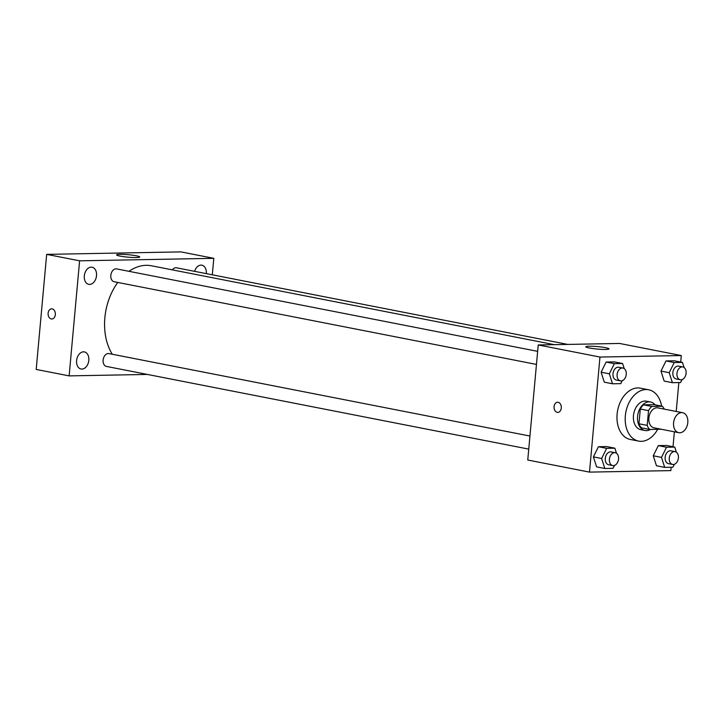 <?xml version="1.0" encoding="UTF-8"?>
<svg xmlns="http://www.w3.org/2000/svg" width="724" height="724" viewBox="0 0 724 724"><rect width="100%" height="100%" fill="white"/><g stroke="black" fill="none" stroke-linecap="round" stroke-linejoin="round"><path stroke-width="1.09" d="M687.8 422.563A10.163 7.032 -78.9 0 1 678.732 432.671A10.163 7.032 -78.9 0 1 673.782 421.341A10.163 7.032 -78.9 0 1 682.641 412.716A10.163 7.032 -78.9 0 1 687.8 422.563M678.732 432.671L654.034 427.839A10.163 7.032 -78.9 0 1 649.084 416.508A10.163 7.032 -78.9 0 1 657.944 407.884L682.641 412.716M649.727 429.459L641.491 427.848A13.801 9.548 -78.9 0 1 638.948 423.775L640.297 409.015A13.801 9.548 -78.9 0 1 643.582 404.834L654.016 404.644L662.252 406.255L651.817 406.454A13.801 9.548 -78.9 0 0 648.523 410.626L647.184 425.386A13.801 9.548 -78.9 0 0 649.727 429.459L660.152 429.269A13.801 9.548 -78.9 0 0 660.369 429.079M662.252 406.255A13.801 9.548 -78.9 0 1 664.279 409.123M655.093 404.852A14.525 10.055 101.1 0 0 650.541 401.992A14.525 10.055 101.1 0 0 637.889 414.318A14.525 10.055 101.1 0 0 644.966 430.499A14.525 10.055 101.1 0 0 646.442 430.635A14.525 10.055 101.1 0 0 650.46 429.45M644.966 430.499L640.849 429.694A14.525 10.055 -78.9 0 1 633.771 413.513A14.525 10.055 -78.9 0 1 646.432 401.187L650.541 401.992M643.582 404.834L651.817 406.454M638.948 423.775L647.184 425.386M640.297 409.015L648.523 410.626M657.673 429.314A26.145 18.091 -78.9 0 1 638.613 441.097A26.145 18.091 -78.9 0 1 625.88 411.965A26.145 18.091 -78.9 0 1 648.659 389.784A26.145 18.091 -78.9 0 1 661.618 406.137M638.613 441.097L630.378 439.486A26.145 18.091 -78.9 0 1 617.653 410.354A26.145 18.091 -78.9 0 1 640.432 388.173L648.659 389.784M616.513 453.296L614.875 448.192L606.649 446.581L598.431 446.735L593.399 456.88L596.594 466.871L604.83 468.482L613.047 468.328L614.495 465.405M624.215 368.616L622.586 363.502L614.35 361.891L606.133 362.045L601.11 372.19L604.305 382.182L612.531 383.792L620.749 383.639L622.206 380.715M680.714 362.063L681.311 355.547L599.97 357.05L589.499 472.111L670.84 470.609L671.139 467.261M673.012 446.753L674.37 431.821M676.216 411.458L678.85 382.571M676.37 452.192L674.741 447.088L666.505 445.477L658.288 445.631L653.265 455.776L656.46 465.767L664.686 467.378L672.904 467.224L674.361 464.292M684.08 367.511L682.451 362.398L674.216 360.787L665.999 360.941L660.976 371.086L664.161 381.077L672.397 382.688L680.614 382.534L682.062 379.611M681.311 355.547L619.563 343.457L538.231 344.959L527.76 460.021L589.499 472.111M538.231 344.959L599.97 357.05M605.554 347.683A11.62 1.231 -174.8 0 1 608.993 348.887A11.62 1.231 -174.8 0 1 597.309 349.068A11.62 1.231 -174.8 0 1 585.852 346.778A11.62 1.231 -174.8 0 1 593.01 346.289A11.62 1.231 -174.8 0 1 605.554 347.683M561.29 408.028A5.086 3.629 88.9 0 1 557.788 412.409A5.086 3.629 88.9 0 1 554.059 407.395A5.086 3.629 88.9 0 1 557.598 402.245A5.086 3.629 88.9 0 1 561.29 408.028M557.788 412.409A5.086 3.629 88.9 0 1 554.068 407.395A5.086 3.629 88.9 0 1 557.598 402.245M112.283 354.253A52.291 36.182 -78.9 0 1 117.795 282.441M128.981 271.319A52.291 36.182 -78.9 0 1 151.515 265.789L554.276 344.66M567.743 344.416L176.502 267.799A6.534 4.516 101.1 0 0 172.312 269.862M528.755 449.115L106.428 366.416A6.534 4.516 -78.9 0 1 103.251 359.131A6.534 4.516 -78.9 0 1 108.935 353.593L529.941 436.038M536.457 364.425L114.13 281.727A6.534 4.516 -78.9 0 1 110.953 274.45A6.534 4.516 -78.9 0 1 116.645 268.903L537.651 351.348M212.304 274.812L213.806 258.332L79.604 260.812L69.133 375.883L147.388 374.435M88.808 360.353A8.715 6.027 101.1 0 0 84.382 351.909A8.715 6.027 101.1 0 0 76.789 359.303A8.715 6.027 101.1 0 0 81.034 369.014A8.715 6.027 101.1 0 0 88.808 360.353M206.322 273.636L206.322 273.636A8.715 6.027 101.1 0 0 201.896 265.192A8.715 6.027 101.1 0 0 194.611 271.346M96.518 275.663A8.715 6.027 101.1 0 0 92.093 267.228A8.715 6.027 101.1 0 0 84.5 274.613A8.715 6.027 101.1 0 0 88.744 284.333A8.715 6.027 101.1 0 0 96.518 275.663M213.806 258.332L180.873 251.889L46.671 254.368L36.2 369.43L69.133 375.883M46.671 254.368L79.604 260.812M55.332 314.614A5.086 3.629 88.9 0 1 51.82 318.994A5.086 3.629 88.9 0 1 48.101 313.981A5.086 3.629 88.9 0 1 51.63 308.831A5.086 3.629 88.9 0 1 55.332 314.614M119.949 254.332A11.62 1.231 -174.8 0 1 132.628 255.201A11.62 1.231 -174.8 0 1 139.75 257.002A11.62 1.231 -174.8 0 1 128.067 257.174A11.62 1.231 -174.8 0 1 116.609 254.893A11.62 1.231 -174.8 0 1 119.949 254.332M51.82 318.994A5.086 3.629 88.9 0 1 48.101 313.981A5.086 3.629 88.9 0 1 51.639 308.831M682.451 362.398L674.234 362.552L669.202 372.697L672.397 382.688M680.279 379.756L676.171 378.951A6.534 4.516 -78.9 0 1 672.985 371.674A6.534 4.516 -78.9 0 1 678.678 366.136L682.795 366.941A6.534 4.516 -78.9 0 1 686.108 373.267A6.534 4.516 -78.9 0 1 680.279 379.756A6.534 4.516 -78.9 0 1 677.103 372.48A6.534 4.516 -78.9 0 1 682.795 366.941M674.216 360.787L665.999 360.941L660.976 371.086L669.202 372.697M660.976 371.086L664.161 381.077M665.999 360.941L674.234 362.552M622.586 363.502L614.368 363.656L609.346 373.801L612.531 383.792M620.423 380.869L616.305 380.055A6.534 4.516 -78.9 0 1 613.128 372.779A6.534 4.516 -78.9 0 1 618.812 367.24L622.93 368.045A6.534 4.516 -78.9 0 1 626.251 374.371A6.534 4.516 -78.9 0 1 620.423 380.869A6.534 4.516 -78.9 0 1 617.237 373.584A6.534 4.516 -78.9 0 1 622.93 368.045M614.35 361.891L606.133 362.045L601.11 372.19L609.346 373.801M601.11 372.19L604.305 382.182M606.133 362.045L614.368 363.656M674.741 447.088L666.523 447.242L661.501 457.387L664.686 467.378M672.578 464.446L668.46 463.641A6.534 4.516 -78.9 0 1 665.284 456.364A6.534 4.516 -78.9 0 1 670.967 450.826L675.085 451.631A6.534 4.516 -78.9 0 1 678.406 457.957A6.534 4.516 -78.9 0 1 672.578 464.446A6.534 4.516 -78.9 0 1 669.401 457.17A6.534 4.516 -78.9 0 1 675.085 451.631M666.505 445.477L658.288 445.631L653.265 455.776L661.501 457.387M653.265 455.776L656.46 465.767M658.288 445.631L666.523 447.242M614.875 448.192L606.658 448.346L601.635 458.491L604.83 468.482M612.712 465.55L608.594 464.745A6.534 4.516 -78.9 0 1 605.418 457.468A6.534 4.516 -78.9 0 1 611.11 451.93L615.228 452.735A6.534 4.516 -78.9 0 1 618.54 459.061A6.534 4.516 -78.9 0 1 612.712 465.55A6.534 4.516 -78.9 0 1 609.536 458.274A6.534 4.516 -78.9 0 1 615.228 452.735M606.649 446.581L598.431 446.735L593.399 456.88L601.635 458.491M593.399 456.88L596.594 466.871M598.431 446.735L606.658 448.346"/></g></svg>
